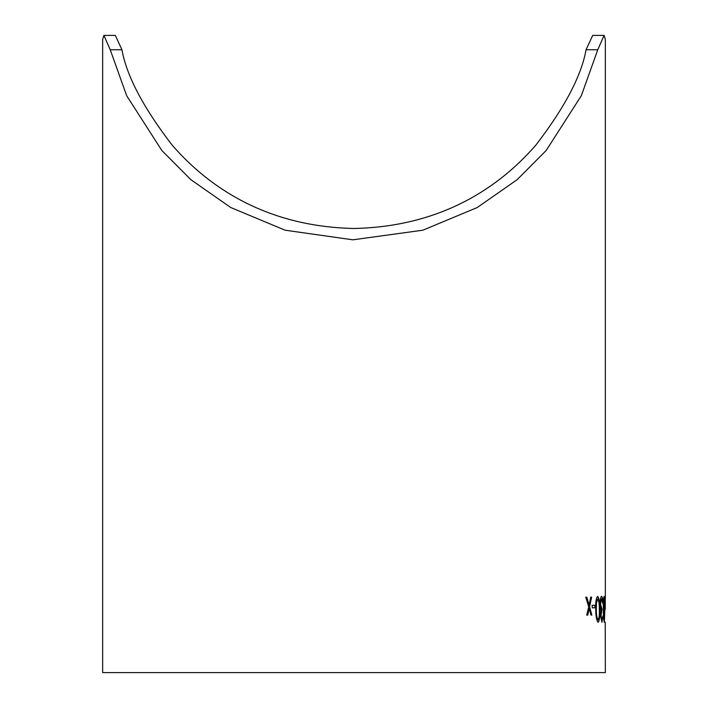 <?xml version="1.0" encoding="UTF-8"?>
<svg xmlns="http://www.w3.org/2000/svg" width="708" height="708" viewBox="0 0 708 708"><rect width="100%" height="100%" fill="white"/><g stroke="black" fill="none" stroke-linecap="round" stroke-linejoin="round"><path stroke-width="1.06" d="M605.234 622.199L605.349 672.6L102.651 672.6L102.651 39.436L103.908 35.4L110.236 49.755L126.67 95.695L161.84 150.494L190.841 179.664L230.781 207.541L285.076 230.189L352.867 239.817L422.924 230.189L477.219 207.541L517.159 179.664L546.16 150.494L581.33 95.695L597.764 49.755L586.056 49.755C581.427 75.756 564.754 107.466 536.045 144.883C506.751 178.673 450.456 226.489 354 228.48C257.544 226.489 201.249 178.673 171.956 144.883C143.246 107.466 126.573 75.756 121.944 49.755L115.307 35.4L103.908 35.4M605.349 598.189L605.349 39.436L604.092 35.4L597.764 49.755M605.287 598.897L605.225 609.287M604.968 605.198L605.313 607.712L604.968 605.198M603.313 609.287C603.189 602.278 603.464 597.977 604.128 596.384C604.676 597.959 604.933 602.26 604.88 609.278L604.34 622.199C603.703 620.597 603.358 616.287 603.313 609.287M601.614 598.915L600.561 604.11L601.995 609.296L600.995 615.845L601.906 619.695L602.977 615.907L601.942 622.217L600.57 615.836L601.039 610.783L600.127 604.331C600.189 599.322 600.667 596.676 601.57 596.393C602.34 596.64 602.8 599.048 602.95 603.623L601.473 598.915L600.561 604.11M595.738 609.349C595.437 602.349 596.065 598.048 597.632 596.428C599.11 598.003 599.826 602.296 599.764 609.305C600.074 616.296 599.534 620.606 598.154 622.244C596.57 620.65 595.764 616.349 595.738 609.349M592.18 605.305L595.03 605.269L595.092 607.791L592.251 607.827L592.18 605.305M585.808 597.216L586.808 597.198L589.1 604.959L590.764 597.136L591.631 597.118L589.614 606.791L591.835 615.075L590.968 615.084L589.215 608.632L587.737 615.137L586.755 615.146L588.693 606.809L585.808 597.216M604.092 35.4L592.693 35.4L586.056 49.755M589.1 604.959L586.808 597.198M586.684 597.198L585.684 597.216M587.605 615.137L589.215 608.632M591.702 615.075L589.614 606.791M589.49 606.8L591.499 597.127L590.631 597.136M594.959 607.791L594.897 605.278L592.047 605.305M598.021 622.244C599.402 620.615 599.942 616.296 599.632 609.305C599.694 602.304 598.977 598.012 597.499 596.428M598.092 619.721L597.959 619.721C596.782 618.261 596.198 614.81 596.198 609.349L596.304 603.181L597.676 598.941C598.826 600.411 599.366 603.871 599.295 609.322C599.561 614.783 599.163 618.243 598.092 619.721C596.915 618.261 596.331 614.801 596.331 609.349L596.437 603.172L597.676 598.941M601.906 619.695L600.862 615.845L601.862 609.305L600.428 604.119M602.818 603.632C602.667 599.048 602.198 596.64 601.437 596.393M601.809 622.217L602.835 615.907M604.207 622.199L604.747 609.278C604.791 602.26 604.543 597.968 603.995 596.384M604.322 619.677L603.446 609.296L604.145 598.897L604.738 609.287L604.322 619.677L603.588 609.296L604.145 598.897M605.181 607.712L605.172 605.198M110.236 49.755L121.944 49.755"/></g></svg>
